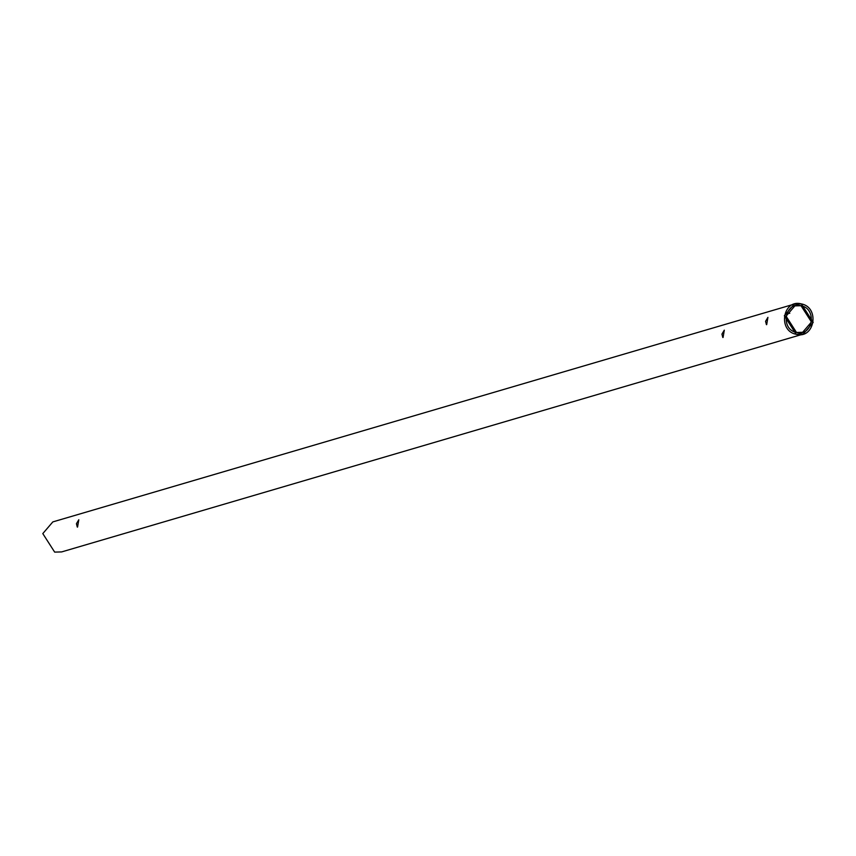<?xml version="1.0" encoding="UTF-8"?>
<svg xmlns="http://www.w3.org/2000/svg" width="856" height="856" viewBox="0 0 856 856"><rect width="100%" height="100%" fill="white"/><g stroke="black" fill="none" stroke-linecap="round" stroke-linejoin="round"><path stroke-width="1.28" d="M801.334 303.891L813.2 322.402L803.174 334.097L796.187 334.3L784.331 315.778L794.357 304.083L801.334 303.891M796.497 332.47L786.065 316.174L794.882 305.881L801.023 305.71L811.467 322.006L802.639 332.299L796.497 332.47C779.998 329.442 784.77 301.216 801.023 305.71C817.534 308.738 812.761 336.964 796.497 332.47C779.998 329.442 784.77 301.216 801.023 305.71C817.534 308.738 812.761 336.964 796.497 332.47M803.174 334.097L61.643 551.917L54.666 552.109L42.8 533.598L52.826 521.903L794.357 304.083M789.788 313.317L788.665 313.264M766.43 324.649L765.574 321.289L767.918 317.351L766.687 324.649M722.806 337.467L721.95 334.097L724.304 330.159L723.063 337.467M77.297 527.071L76.441 523.712L78.795 519.774L77.554 527.071M796.187 334.3C777.441 330.855 782.865 298.776 801.334 303.891C820.091 307.325 814.666 339.404 796.187 334.3C777.441 330.855 782.865 298.776 801.334 303.891C820.091 307.325 814.666 339.404 796.187 334.3"/></g></svg>
